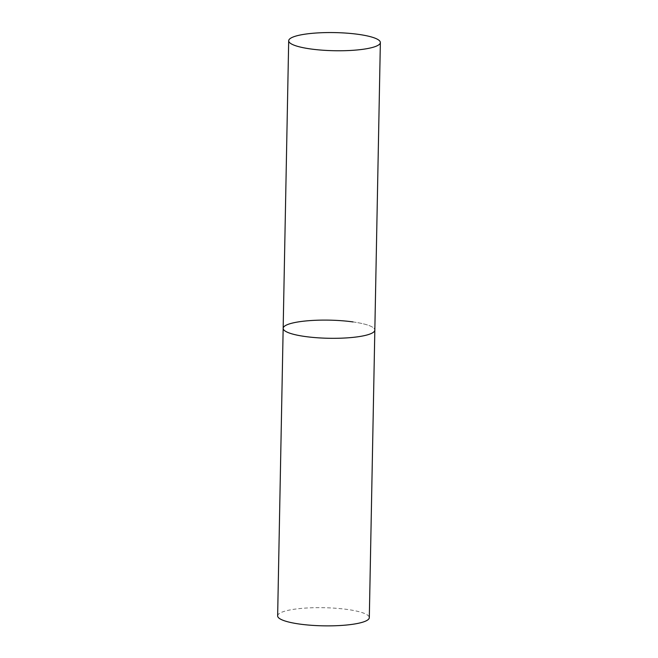 <?xml version="1.0" encoding="UTF-8"?>
<svg xmlns="http://www.w3.org/2000/svg" width="658" height="658" viewBox="0 0 658 658"><rect width="100%" height="100%" fill="white"/><g stroke="black" fill="none" stroke-linecap="round" stroke-linejoin="round"><path stroke-width="0.49" stroke-dasharray="3.29 2.47" d="M353.025 321.926A45.846 9.072 -178.9 0 1 374.838 330.094A45.846 9.072 1.1 0 0 341.568 320.717A45.846 9.072 1.1 0 0 289.964 323.736A45.846 9.072 1.1 0 0 283.162 328.334M277.643 615.88A45.846 9.072 -178.9 0 1 301.191 608.428A45.846 9.072 -178.9 0 1 347.498 609.481A45.846 9.072 -178.9 0 1 369.311 617.64"/><path stroke-width="0.99" d="M288.689 40.78A45.846 9.072 1.1 0 0 321.951 50.148A45.846 9.072 1.1 0 0 373.555 47.137A45.846 9.072 1.1 0 0 380.357 42.54A45.846 9.072 1.1 0 0 347.087 33.171A45.846 9.072 1.1 0 0 295.483 36.19A45.846 9.072 1.1 0 0 288.689 40.78L283.162 328.334A45.846 9.072 1.1 0 0 316.432 337.702A45.846 9.072 1.1 0 0 368.036 334.683A45.846 9.072 1.1 0 0 374.838 330.094A45.846 9.072 -178.9 0 1 351.282 337.546A45.846 9.072 -178.9 0 1 304.975 336.493A45.846 9.072 -178.9 0 1 283.162 328.334A45.846 9.072 -178.9 0 1 306.718 320.874A45.846 9.072 -178.9 0 1 353.025 321.926M380.357 42.54L369.311 617.64A45.846 9.072 -178.9 0 1 345.763 625.1A45.846 9.072 -178.9 0 1 299.456 624.047A45.846 9.072 -178.9 0 1 277.643 615.88L283.162 328.334"/></g></svg>
